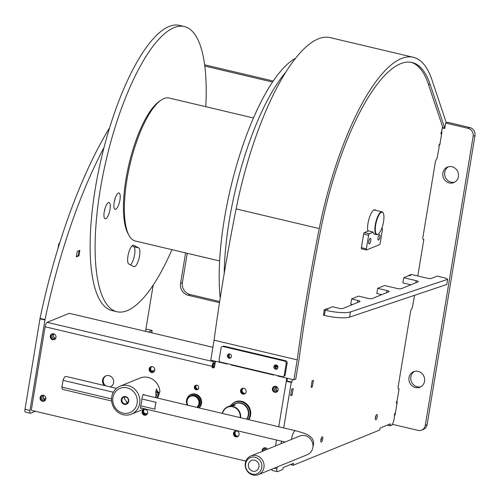 <?xml version="1.0" encoding="UTF-8"?>
<svg xmlns="http://www.w3.org/2000/svg" width="500" height="500" viewBox="0 0 500 500"><rect width="100%" height="100%" fill="white"/><g stroke="black" fill="none" stroke-linecap="round" stroke-linejoin="round"><path stroke-width="0.75" d="M409.019 377.619A8.381 7.781 -112.2 0 0 411.919 385.719A8.381 7.781 -112.2 0 0 419.938 387.219A8.381 7.781 -112.2 0 0 424.531 381.294A8.381 7.781 -112.2 0 0 421.625 373.194A8.381 7.781 -112.2 0 0 413.612 371.694A8.381 7.781 -112.2 0 0 409.019 377.619M420.831 386.781A8.381 7.781 67.8 0 1 410.863 376.869A8.381 7.781 67.8 0 1 414.556 371.381M442.894 173A8.381 7.781 -112.2 0 0 445.794 181.094A8.381 7.781 -112.2 0 0 453.812 182.594A8.381 7.781 -112.2 0 0 458.406 176.669A8.381 7.781 -112.2 0 0 455.5 168.575A8.381 7.781 -112.2 0 0 447.488 167.069A8.381 7.781 -112.2 0 0 442.894 173M454.706 182.156A8.381 7.781 67.8 0 1 444.738 172.244A8.381 7.781 67.8 0 1 448.431 166.756M273.238 81.037L204.644 64.806M272.544 82.062L204.806 66.031M392.344 424.312L418.013 430.387A6.706 6.225 -112.2 0 0 421.619 430.119A6.706 6.225 -112.2 0 0 425.288 425.375L473.156 136.25A6.706 6.225 -112.2 0 0 468.025 128.306L445.681 123.025L447.531 122.269L469.869 127.556A6.706 6.225 67.8 0 1 475 135.5L473.156 136.25M425.288 425.375L427.137 424.625L475 135.5M219.5 302.669L188.263 295.281A10.056 9.338 67.8 0 1 180.562 283.363L185.606 252.906M394.387 414.7L395.112 414.875L397.256 401.925L396.556 401.756M439.087 145.013L439.762 145.175L441.906 132.225L441.3 132.081M441.681 133.569A1.344 0.413 103.3 0 1 441.169 134.156A1.344 0.413 103.3 0 1 441.019 133.044A1.344 0.413 103.3 0 1 441.694 131.556L442.519 126.575L442.294 127.938L444.775 128.525L445.681 123.025M180.562 283.363L182.413 282.613L187.262 253.3M182.413 282.613A10.056 9.338 -112.2 0 0 190.106 294.531L188.263 295.281M219.675 301.525L190.106 294.531M427.137 424.625A6.706 6.225 67.8 0 1 423.462 429.369L421.619 430.119M443.019 127.644L442.294 127.938M44.938 320.006L39.975 318.831A3.35 1.037 -76.7 0 1 40.05 318.406L45.019 319.581A3.35 1.037 103.3 0 0 44.938 320.006L29.962 410.45A3.35 1.037 103.3 0 0 30.344 413.244A3.35 1.037 103.3 0 0 30.581 413.219L35.344 411.281M151.744 332.825L152.131 330.469L147.169 329.294L145.781 329.862M77.269 251.381L79.8 250.35L78.894 255.85L76.356 256.887L77.269 251.381M152.131 330.469L148.338 332.019M145.631 331.381A3.35 1.037 -76.7 0 1 145.75 330.05L153.194 285.081M45.019 319.581A247.881 76.762 -76.7 0 1 104.012 147.513M25.619 412.044A3.35 1.037 -76.7 0 1 25.381 412.069A3.35 1.037 -76.7 0 1 25 409.275L29.962 410.45M39.975 318.831L25 409.275M109.612 127.775A247.881 76.762 103.3 0 0 40.05 318.406M78.894 255.85L78.269 255.706L79.112 250.631M375.419 417.569A2.681 0.831 103.3 0 0 375.725 419.8A2.681 0.831 103.3 0 0 377.262 416.812A2.681 0.831 103.3 0 0 376.956 414.581A2.681 0.831 103.3 0 0 375.419 417.569M320.875 439.794A2.681 0.831 103.3 0 0 321.181 442.031A2.681 0.831 103.3 0 0 322.725 439.044A2.681 0.831 103.3 0 0 322.419 436.806A2.681 0.831 103.3 0 0 320.875 439.794M395.188 414.425L394.5 414.263M395.319 413.638A1.344 0.413 103.3 0 0 395.138 413.331A1.344 0.413 103.3 0 0 394.369 414.825A1.344 0.413 103.3 0 0 394.519 415.944A1.344 0.413 103.3 0 0 394.613 415.931L393.731 421.275L392.044 424.981L390.081 425.781L390.4 423.837L380.025 428.069L379.7 430.012L293.219 465.256L290.406 464.594M398.425 388.888L399.087 388.9L397.131 400.719A1.344 0.413 103.3 0 0 396.456 402.2A1.344 0.413 103.3 0 0 396.613 403.319A1.344 0.413 103.3 0 0 397.125 402.725M439.875 144.481A1.344 0.413 103.3 0 0 439.694 144.175A1.344 0.413 103.3 0 0 438.925 145.669A1.344 0.413 103.3 0 0 439.081 146.788A1.344 0.413 103.3 0 0 439.175 146.775L436.987 158.688A3.35 1.037 -76.7 0 0 435.294 162.394L422.969 236.863A3.35 1.037 -76.7 0 0 423.35 239.656A3.35 1.037 -76.7 0 0 423.587 239.631L423.038 239.35M375.719 210.331A12.069 3.738 103.3 0 0 374.95 209.806A12.069 3.738 103.3 0 0 368.019 223.244A12.069 3.738 103.3 0 0 367.906 231.144M277.238 466.956L276.919 468.881A3.35 1.037 103.3 0 0 277.3 471.675A3.35 1.037 103.3 0 0 277.538 471.65L282.844 469.487L283.163 467.544L293.544 463.312L293.219 465.256M398.856 388.994A3.35 1.037 -76.7 0 1 398.625 389.019A3.35 1.037 -76.7 0 1 398.244 386.225L410.569 311.756A3.35 1.037 -76.7 0 1 412.256 308.05L414.588 295.3M417.781 275.981L423.819 239.537M399.087 388.9L398.312 388.713M292.369 379.469L291.925 382.15L291.231 382.431L283.7 427.925M281.506 441.188L281.094 443.656M326.662 309.369L326.763 308.775L324.225 309.812L323.544 315.219M411.575 274.513L409.094 275.225L409.012 275.688M291.731 389.175L290.656 395.65L292.113 395.056L293.181 388.581L291.731 389.175L290.856 394.469M312.137 380.856L311.069 387.331L312.337 386.812L313.406 380.337L312.137 380.856M272.575 470.475A3.35 1.037 -76.7 0 1 272.337 470.5A3.35 1.037 -76.7 0 1 271.837 469.156M287.406 378.3L286.962 380.975L286.269 381.256L278.738 426.756M276.544 440.019L275.562 445.913M291.231 382.431L286.269 381.256L286.781 378.15M390.081 425.781L387.269 425.119M291.925 382.15L286.962 380.975M441.15 132.481L441.838 132.644M311.2 386.544L312.337 386.812M290.806 394.75L292.113 395.056M277.875 366.55L275.731 366.044M276.637 390.238A21.794 20.238 -112.2 0 0 275.925 389.4M277.975 367.319L275.613 366.756M43.819 398.769L45.806 397.956M59.65 243.144L59.638 243.15A20.119 4.125 9.4 0 0 58.706 244.131A20.119 4.125 9.4 0 0 59.037 245.1M76.425 256.456L78.269 255.706M409.225 275.169L410.594 275.675L408.806 275.644L403.731 277.706L402.875 282.887L410.887 284.788M327.081 309.425L327.169 308.913L332.469 306.75L338.675 308.219A3.35 0.688 -170.6 0 0 342.931 308.481L359.769 301.625A3.35 0.688 -170.6 0 0 359.975 301.438A3.35 0.688 -170.6 0 0 357.819 300.419L351.613 298.95L350.756 304.131L352.562 304.556M351.613 298.95L358.531 296.131L367.837 298.331A3.35 0.688 -170.6 0 0 372.094 298.594L388.931 291.737A3.35 0.688 -170.6 0 0 389.137 291.55A3.35 0.688 -170.6 0 0 386.981 290.531L377.675 288.331L376.812 293.512L381.725 294.669M377.675 288.331L384.594 285.512L397 288.444A3.35 0.688 -170.6 0 0 401.256 288.712L418.094 281.85A3.35 0.688 -170.6 0 0 418.3 281.663A3.35 0.688 -170.6 0 0 416.144 280.644L403.731 277.706M324.387 315.419L325.244 310.244A20.119 4.125 9.4 0 0 350.438 311.95L447.656 279.306L446.8 284.481L349.581 317.131A20.119 4.125 -170.6 0 1 324.387 315.419L323.338 315.169M325.244 310.244L324.194 309.994M411.106 274.4L427.088 278.181A3.35 0.688 -170.6 0 0 431.344 278.45L437.106 276.1L445.794 278.156L447.656 279.306M327.169 308.913L328.031 309.319L325.812 309.163M266.006 448.15A2.281 2.119 -112.2 0 0 265.381 450.062M266.4 448.188A2.281 2.119 -112.2 0 0 264 450.625M276.188 386.631A2.281 2.119 -112.2 0 0 277.8 390.581M276.588 386.669A2.281 2.119 -112.2 0 0 274.981 390.594A2.281 2.119 -112.2 0 0 278.056 390.275M45.731 399.237A2.281 2.119 67.8 0 1 41.869 397.35A2.281 2.119 67.8 0 1 44.262 395.631M45.475 399.544A2.281 2.119 67.8 0 1 43.869 395.594M55.919 337.725A2.281 2.119 67.8 0 1 52.056 335.838A2.281 2.119 67.8 0 1 54.45 334.113M55.663 338.025A2.281 2.119 67.8 0 1 54.05 334.075M129 235.394L127.981 233.525A71.787 22.231 -76.7 0 1 129.019 164.025A71.787 22.231 -76.7 0 1 159.231 101.425L160.981 100.213A73.463 22.75 103.3 0 0 130.062 164.275A73.463 22.75 103.3 0 0 129 235.394A73.463 22.75 103.3 0 0 133.581 240.356A73.463 22.75 103.3 0 0 135.287 241L219.631 260.956M253.456 117.975L169.119 98.019A73.463 22.75 103.3 0 0 160.981 100.213M114.938 209.25A8.381 2.594 -76.7 0 1 114.412 208.681A8.381 2.594 -76.7 0 1 114.537 200.569A8.381 2.594 -76.7 0 1 118.062 193.256A8.381 2.594 -76.7 0 1 119.188 193.081A8.381 2.594 -76.7 0 1 119.425 202.413A8.381 2.594 -76.7 0 1 114.938 209.25M104.981 218.738A8.381 2.594 -76.7 0 1 104.462 218.169A8.381 2.594 -76.7 0 1 104.581 210.056A8.381 2.594 -76.7 0 1 108.112 202.744A8.381 2.594 -76.7 0 1 109.231 202.569A8.381 2.594 -76.7 0 1 109.475 211.9A8.381 2.594 -76.7 0 1 104.981 218.738M205.769 106.694A146.525 45.375 103.3 0 0 187.787 27.837A146.525 45.375 103.3 0 0 184.387 26.556A146.525 45.375 103.3 0 0 107.869 153.038A146.525 45.375 103.3 0 0 113.519 310.45A146.525 45.375 103.3 0 0 116.919 311.731A146.525 45.375 103.3 0 0 171.944 249.675M184.387 26.556L179.425 25.381A146.525 45.375 103.3 0 0 102.906 151.862A146.525 45.375 103.3 0 0 108.55 309.275A146.525 45.375 103.3 0 0 111.95 310.556L116.919 311.731M138.681 247.869L133.763 245.281A9.725 3.013 103.3 0 0 133.537 245.2A9.725 3.013 103.3 0 0 128.463 253.594A9.725 3.013 103.3 0 0 128.837 264.037L133.756 266.625A9.725 3.013 103.3 0 0 133.981 266.706A9.725 3.013 103.3 0 0 139.056 258.312A9.725 3.013 103.3 0 0 138.681 247.869L133.719 246.694L132.056 245.819M130.5 264.913A9.725 3.013 103.3 0 0 134.544 255.031A9.725 3.013 103.3 0 0 133.719 246.694M104.281 211.5A4.356 1.35 103.3 0 0 104.963 208.631M114.237 202.013A4.356 1.35 103.3 0 0 114.913 199.144M275.831 365.419L277.556 365.887M220.2 298.144A146.525 45.375 -76.7 0 1 239.431 155.881A146.525 45.375 -76.7 0 1 295.619 58.225M224.181 273.644A146.525 45.375 -76.7 0 1 285.881 72.088M43.438 395.294A3.088 2.862 -112.2 0 0 40.069 398.488A3.088 2.862 -112.2 0 0 44.106 401.131A3.088 2.862 -112.2 0 0 43.438 395.294M42.131 395.3A3.088 2.862 -112.2 0 0 44.444 400.962M53.619 333.775A3.088 2.862 -112.2 0 0 50.25 336.969A3.088 2.862 -112.2 0 0 54.288 339.613A3.088 2.862 -112.2 0 0 53.619 333.775M52.319 333.781A3.088 2.862 -112.2 0 0 54.625 339.45M267.456 449.219A3.088 2.862 -112.2 0 0 262.25 451.337M264.269 447.856A3.088 2.862 -112.2 0 0 262.944 451.056M275.756 386.331A3.088 2.862 -112.2 0 0 272.387 389.525A3.088 2.862 -112.2 0 0 276.425 392.169A3.088 2.862 -112.2 0 0 275.756 386.331M274.456 386.337A3.088 2.862 -112.2 0 0 276.762 392.006M105.675 385.806A5.938 5.513 67.8 0 1 103.287 379.806A5.938 5.513 67.8 0 1 106.2 375.763M110.288 386.9A5.938 5.513 -112.2 0 0 110.331 386.881A5.938 5.513 -112.2 0 0 113.581 382.688A5.938 5.513 -112.2 0 0 111.525 376.956A5.938 5.513 -112.2 0 0 105.85 375.894A5.938 5.513 -112.2 0 0 102.6 380.087A5.938 5.513 -112.2 0 0 104.3 385.481M153.431 372.188A3.019 2.8 67.8 0 1 151.175 366.65M154.75 370.219A3.019 2.8 -112.2 0 0 150.819 366.769A3.019 2.8 -112.2 0 0 150.213 371.812A3.019 2.8 -112.2 0 0 154.75 370.219M146.356 414.925A3.019 2.8 67.8 0 1 144.1 409.387M147.675 412.956A3.019 2.8 -112.2 0 0 143.744 409.506A3.019 2.8 -112.2 0 0 143.138 414.55A3.019 2.8 -112.2 0 0 147.675 412.956M197.731 389.5A2.35 2.181 67.8 0 1 195.981 385.219M198.681 388.019A2.35 2.181 -112.2 0 0 195.625 385.331A2.35 2.181 -112.2 0 0 195.15 389.256A2.35 2.181 -112.2 0 0 198.681 388.019M244.831 393.812A3.019 2.8 67.8 0 1 242.575 388.275M246.15 391.844A3.019 2.8 -112.2 0 0 242.219 388.387A3.019 2.8 -112.2 0 0 241.612 393.438A3.019 2.8 -112.2 0 0 246.15 391.844M237.756 436.55A3.019 2.8 67.8 0 1 235.5 431.012M239.075 434.581A3.019 2.8 -112.2 0 0 235.144 431.125A3.019 2.8 -112.2 0 0 234.537 436.175A3.019 2.8 -112.2 0 0 239.075 434.581M157.356 398.038A11.638 10.8 -112.2 0 0 159.188 393.475A11.638 10.8 -112.2 0 0 159.325 392.231M190.194 395.069A7.944 7.381 67.8 0 1 191.5 394.256M199.088 407.912A7.944 7.381 -112.2 0 0 201.506 403.488A7.944 7.381 -112.2 0 0 198.75 395.812A7.944 7.381 -112.2 0 0 191.156 394.387A7.944 7.381 -112.2 0 0 188.319 396.525M233.931 402.731A11.638 10.8 67.8 0 1 235.781 401.644M248.756 419.663A11.638 10.8 -112.2 0 0 250.588 415.1A11.638 10.8 -112.2 0 0 246.556 403.862A11.638 10.8 -112.2 0 0 235.431 401.781A11.638 10.8 -112.2 0 0 231.35 404.825M215.425 361.269L214.5 366.863A1.344 1.244 67.8 0 1 213.044 367.863A1.344 1.244 67.8 0 1 212.019 366.275L45.106 326.781A4.025 1.244 -76.7 0 1 47.131 322.337L69.044 313.406L69.894 313.456L212.906 347.294M214.088 367.612A1.344 1.244 67.8 0 1 212.712 365.994L212.019 366.275A4.025 1.244 103.3 0 1 213.269 362.631M245.888 461.094L31.894 410.462A0.669 0.625 -112.2 0 1 31.381 409.669L45.106 326.781M275.538 367.212A3.388 3.144 -112.2 0 0 276.875 368.888M229 356.206A3.388 3.144 -112.2 0 0 230.344 357.875M110.669 386.731A5.938 5.513 67.8 0 1 110.15 386.869M213.906 363.694L213.725 363.769A2.013 0.625 103.3 0 0 212.712 365.994M196.725 407.35A6.369 5.913 -112.2 0 0 197.7 406.369A6.369 5.913 -112.2 0 0 196.694 397.469A6.369 5.913 -112.2 0 0 188.294 398.069A6.369 5.913 -112.2 0 0 187.919 405.269M187.669 405.206A6.706 6.225 67.8 0 1 188.162 397.806A6.706 6.225 67.8 0 1 190.581 395.962A6.706 6.225 67.8 0 1 198.094 398.381A6.706 6.225 67.8 0 1 198.062 406.538A6.706 6.225 67.8 0 1 197.181 407.456M154.781 370.012L152.45 370.956A17.1 15.875 67.8 0 0 151.9 371.287M153.294 371.969L152.45 370.956M195.85 386.95A6.037 5.606 -112.2 0 0 196.006 387.506A12.575 11.675 -112.2 0 0 195.956 387.525M275.887 389.45A13.681 12.7 -112.2 0 0 277.219 387.169M276.913 386.894L275.694 387.394M370.769 240.719A2.85 0.881 -76.7 0 1 369.131 243.894A2.85 0.881 -76.7 0 1 368.806 241.519A2.85 0.881 -76.7 0 1 370.444 238.344A2.85 0.881 -76.7 0 1 370.769 240.719M379.994 236.962A2.85 0.881 -76.7 0 1 378.356 240.131A2.85 0.881 -76.7 0 1 378.031 237.756A2.85 0.881 -76.7 0 1 379.669 234.587A2.85 0.881 -76.7 0 1 379.994 236.962M366.425 249.925L361.637 248.794A1.344 0.413 -76.7 0 1 361.544 248.8A1.344 0.413 -76.7 0 1 361.394 247.681L363.644 234.088A1.344 0.413 -76.7 0 1 364.319 232.6L368.475 230.906M361.394 247.681L366.356 248.856L368.606 235.263L363.644 234.088M366.356 248.856A1.344 0.413 103.3 0 0 366.506 249.975A1.344 0.413 103.3 0 0 366.6 249.963L379.519 244.7A1.344 0.413 103.3 0 0 380.194 243.219L382.444 229.619A1.344 0.413 103.3 0 0 382.287 228.506A1.344 0.413 103.3 0 0 382.194 228.512L381.75 228.406M364.319 232.6L369.281 233.775L373.038 232.244M381.613 228.75L382.194 228.512M369.281 233.775A1.344 0.413 103.3 0 0 368.606 235.263M381.438 212.306A11.4 3.531 103.3 0 0 375.694 224.913A11.4 3.531 103.3 0 0 377.794 234.325A11.4 3.531 103.3 0 0 378.25 234.069A11.4 3.531 103.3 0 0 383.05 224.125A11.4 3.531 103.3 0 0 383.212 213.088A11.4 3.531 103.3 0 0 381.438 212.306M378.081 234.181A11.738 3.631 -76.7 0 1 377.9 234.312A11.738 3.631 -76.7 0 1 377.425 234.575A11.738 3.631 -76.7 0 1 376.6 234.662A11.738 3.631 -76.7 0 1 375.494 223.65A11.738 3.631 -76.7 0 1 381.181 211.906A11.738 3.631 -76.7 0 1 382.006 211.819A11.738 3.631 -76.7 0 1 383.013 212.719A11.738 3.631 -76.7 0 1 383.113 212.913M367.819 230.756L372.969 231.975A11.738 3.631 103.3 0 0 374.431 234.15L376.6 234.662M128.737 401.35A4.025 3.738 67.8 0 1 124.369 404.356A4.025 3.738 67.8 0 1 121.294 399.588A4.025 3.738 67.8 0 1 125.656 396.581A4.025 3.738 67.8 0 1 128.737 401.35M121.931 399.625A3.519 3.269 -112.2 0 0 126.512 403.656A3.519 3.269 -112.2 0 0 127.225 397.769A3.519 3.269 -112.2 0 0 121.931 399.625M125.162 396.919L124.237 398.688L127.694 402.806M155.569 397.612A15.088 14.006 -112.2 0 0 155.694 396.956A15.088 14.006 -112.2 0 0 155.831 392.95L156.519 388.925M141.537 408.075L141.088 408.312C140.238 408.663 140.363 406.812 141.456 402.762C141.762 398.338 142.413 395.544 143.387 394.387L145.131 395.144M112.912 397.606A13.075 12.144 67.8 0 1 127.106 387.844A13.075 12.144 67.8 0 1 137.113 403.331A13.075 12.144 67.8 0 1 122.925 413.094A13.075 12.144 67.8 0 1 112.912 397.606M111.744 396.881A15.088 14.006 67.8 0 1 120.013 386.213A15.088 14.006 67.8 0 1 134.438 388.919A15.088 14.006 67.8 0 1 139.669 403.488A15.088 14.006 67.8 0 1 131.4 414.156A15.088 14.006 67.8 0 1 116.975 411.456A15.088 14.006 67.8 0 1 111.744 396.881M156.244 388.944L158.138 392.013A15.088 14.006 67.8 0 1 158.188 392.7L159.919 391.994A15.088 14.006 67.8 0 0 140.075 378.038L120.013 386.213M141.088 408.312L140.662 408.387M155.769 392.125L158.188 392.7M141.962 399L156.119 402.35A6.706 2.075 103.3 0 0 155.213 405.906A6.706 2.075 103.3 0 0 154.994 409.175L140.85 405.831M127.756 402.731L126.35 402.4M111.544 398.894L61.919 387.156A6.706 2.075 103.3 0 0 62.9 389.469L111.619 400.994M116.475 388.363L65.987 376.419A6.706 2.075 103.3 0 0 63.044 380.331L113.338 392.231M61.919 387.156L63.044 380.331M255.919 460.662A5.7 5.294 -112.2 0 0 251.569 460.4A5.7 5.294 -112.2 0 0 248.363 465.356A5.7 5.294 -112.2 0 0 251.513 470.694A5.7 5.294 -112.2 0 0 255.869 470.956A5.7 5.294 -112.2 0 0 259.069 466A5.7 5.294 -112.2 0 0 255.919 460.662M250.35 473.35A8.719 8.094 -112.2 0 0 261.175 469.631A8.719 8.094 -112.2 0 0 257.087 458.006A8.719 8.094 -112.2 0 0 246.256 461.725A8.719 8.094 -112.2 0 0 250.35 473.35M250.756 474.156A10.056 9.338 -112.2 0 0 258.438 474.619A10.056 9.338 -112.2 0 0 264.088 465.869A10.056 9.338 -112.2 0 0 258.525 456.45A10.056 9.338 -112.2 0 0 250.844 455.988A10.056 9.338 -112.2 0 0 245.194 464.738A10.056 9.338 -112.2 0 0 250.756 474.156M258.438 474.619L307.325 454.694A10.056 9.338 -112.2 0 0 312.975 445.944A10.056 9.338 -112.2 0 0 307.419 436.525A10.056 9.338 -112.2 0 0 299.738 436.062L250.844 455.988M155.625 397.35A10.056 9.338 -112.2 0 0 157.369 392.506M146.831 414.575A2.85 2.644 67.8 0 1 142.919 412.212A2.85 2.644 67.8 0 1 144.681 409.312M146.9 414.506A2.85 2.644 67.8 0 1 144.781 409.312M153.906 371.838A2.85 2.644 67.8 0 1 149.994 369.475A2.85 2.644 67.8 0 1 151.756 366.575M153.975 371.769A2.85 2.644 67.8 0 1 151.856 366.575M156.831 397.912A11.4 10.588 -112.2 0 0 158.637 392.512M246.85 419.206A10.056 9.338 -112.2 0 0 240.969 403.025A10.056 9.338 -112.2 0 0 235.562 403.425A10.056 9.338 -112.2 0 0 234.406 404M248.231 419.538A11.4 10.588 -112.2 0 0 241.181 401.731A11.4 10.588 -112.2 0 0 235.056 402.181A11.4 10.588 -112.2 0 0 230.756 405.569M238.9 401.037A11.4 10.588 -112.2 0 0 236.213 401.712L235.056 402.181M238.225 436.2A2.85 2.644 67.8 0 1 234.319 433.837A2.85 2.644 67.8 0 1 236.081 430.938M238.294 436.131A2.85 2.644 67.8 0 1 236.181 430.938M245.3 393.462A2.85 2.644 67.8 0 1 241.394 391.1A2.85 2.644 67.8 0 1 243.156 388.2M245.375 393.394A2.85 2.644 67.8 0 1 243.256 388.2M197.387 407.506A6.706 6.225 -112.2 0 0 199.825 400.775A6.706 6.225 -112.2 0 0 194.762 395.462A6.706 6.225 -112.2 0 0 191.163 395.725L190.581 395.962M198.612 407.8A7.713 7.163 -112.2 0 0 200.631 400.15A7.713 7.163 -112.2 0 0 194.925 394.487A7.713 7.163 -112.2 0 0 190.781 394.794A7.713 7.163 -112.2 0 0 187.269 405.112M198.081 389.212A2.181 2.025 67.8 0 1 195.169 387.369A2.181 2.025 67.8 0 1 196.438 385.181M198.2 389.087A2.181 2.025 67.8 0 1 196.612 385.188M193.637 393.881A7.713 7.163 -112.2 0 0 191.931 394.325L190.781 394.794M213.831 365.887A13.681 12.7 67.8 0 1 213.781 367.169A31.688 29.419 67.8 0 1 214.306 367.356M213.781 367.169L214.5 366.881M213.562 360.825L213.119 363.506L215.056 363.519M214.806 361.119L214.363 363.8M375.637 416.594L375.981 416.456L375.769 417.75L375.369 417.912M321.1 438.819L321.556 438.638L321.344 439.931L320.825 440.138M321.556 438.638L321.2 438.488M213.106 364.619A1.344 1.244 -112.2 0 0 214.344 363.8M212.731 365.887A2.681 2.487 -112.2 0 0 214.731 365.45M444.944 127.506L444.725 128.044L442.863 127.606L428.331 84.125A163.956 50.775 -76.7 0 0 411.15 62.319M273.663 374.644L273.6 375.031L274.219 374.775M273.6 375.031L231.094 364.975L231.156 364.588M227.125 363.638L227.062 364.019L227.681 363.769M227.062 364.019L210.775 360.169L214.081 340.181A694.837 215.175 -76.7 0 1 236.112 208.906A169.325 52.438 -76.7 0 1 330.175 37.619L413.325 57.294A169.325 52.438 -76.7 0 1 432.025 80.069L446.294 122.775M236.112 208.906L319.256 228.575A694.837 215.175 -76.7 0 0 297.225 359.856L293.919 379.837L295.763 379.087L299.113 358.862A689.469 213.512 -76.7 0 1 321 228.369A163.956 50.775 -76.7 0 1 412.088 62.512A163.956 50.775 -76.7 0 1 430.194 84.562L444.725 128.044M319.256 228.575A169.325 52.438 -76.7 0 1 413.325 57.294M297.225 359.856L214.081 340.181M293.919 379.837L277.631 375.988L277.694 375.6M275.381 368.15L275.912 364.95M228.844 357.137L229.375 353.938M275.194 365.375L274.887 367.231M228.656 354.363L228.35 356.219M275.594 364.963A2.181 2.025 -112.2 0 0 277.188 368.875M273.913 366.631A2.181 2.025 -112.2 0 0 276.75 369.125A2.181 2.025 -112.2 0 0 277.194 365.481A2.181 2.025 -112.2 0 0 273.913 366.631M229.056 353.95A2.181 2.025 -112.2 0 0 230.65 357.863M227.375 355.619A2.181 2.025 -112.2 0 0 230.212 358.113A2.181 2.025 -112.2 0 0 230.656 354.469A2.181 2.025 -112.2 0 0 227.375 355.619M284.662 361.1L223.231 346.562A2.013 1.869 -112.2 0 0 221.05 348.069L219.119 359.725A2.013 1.869 -112.2 0 0 220.662 362.106L282.087 376.637A2.013 1.869 -112.2 0 0 284.275 375.138L286.2 363.481A2.013 1.869 -112.2 0 0 284.662 361.1L285.581 360.725L224.156 346.188L223.231 346.562M222.15 346.644L223.075 346.269A2.013 1.869 67.8 0 1 224.156 346.188M285.581 360.725A2.013 1.869 67.8 0 1 287.125 363.106L286.2 363.481M284.275 375.138L285.194 374.762L287.125 363.106M285.194 374.762A2.013 1.869 67.8 0 1 284.094 376.181L283.169 376.556M246.537 419.137A9.894 9.181 67.8 0 0 248.312 411.887A9.894 9.181 67.8 0 0 235.394 403.675L230.238 405.781L235.219 405.262C234.694 404.55 233.031 404.725 230.238 405.781L227.669 406.825A9.894 9.181 67.8 0 1 240.588 415.031A9.894 9.181 67.8 0 1 240.613 417.731M240.2 417.638A9.556 8.875 -112.2 0 0 240.162 415.112A9.556 8.875 -112.2 0 0 231.625 406.606A9.556 8.875 -112.2 0 0 222.537 413.456M222.325 413.406A9.894 9.181 67.8 0 1 227.669 406.825M233.994 404.25A10.025 9.306 67.8 0 1 235.344 403.55A10.025 9.306 67.8 0 1 248.438 411.875A10.025 9.306 67.8 0 1 246.681 419.169M468.025 128.306L469.869 127.556M274.137 468.219L276.919 468.881M423.15 239.525L423.587 239.631M147.4 413.806L143.938 412.987M350.438 311.95L349.581 317.131M415.788 282.787L416.144 280.644M386.625 292.675L386.981 290.531M357.463 302.562L357.819 300.419M133.763 245.281L133.3 245.175M213.425 361.675L47.131 322.337M155.731 391.444L158.138 392.013M312.962 446.425L313.569 444.462C313.819 441.169 312.787 438.612 310.481 436.794C308.062 435.188 307.994 434.05 295.569 430.737A6.706 2.075 103.3 0 0 291.719 438.2A6.706 2.075 103.3 0 0 291.562 439.394M230.375 357.875L230.856 357.681M214.213 364.075L213.156 364.506M430.194 84.562L428.331 84.125M30.344 413.244L25.381 412.069M277.3 471.675L272.337 470.5M58.706 244.131L57.975 248.531M361.544 248.8L366.506 249.975M381.756 228.375L382.287 228.506M374.019 209.931L382.006 211.819M383.212 213.088L383.013 212.719M378.25 234.069L377.9 234.312M131.4 414.156L144.569 408.794M285.081 442.038L140.45 407.819M295.569 430.737L143.031 394.644M214.719 365.556L214.169 365.781M235.344 403.55L236.281 403.169"/></g></svg>
